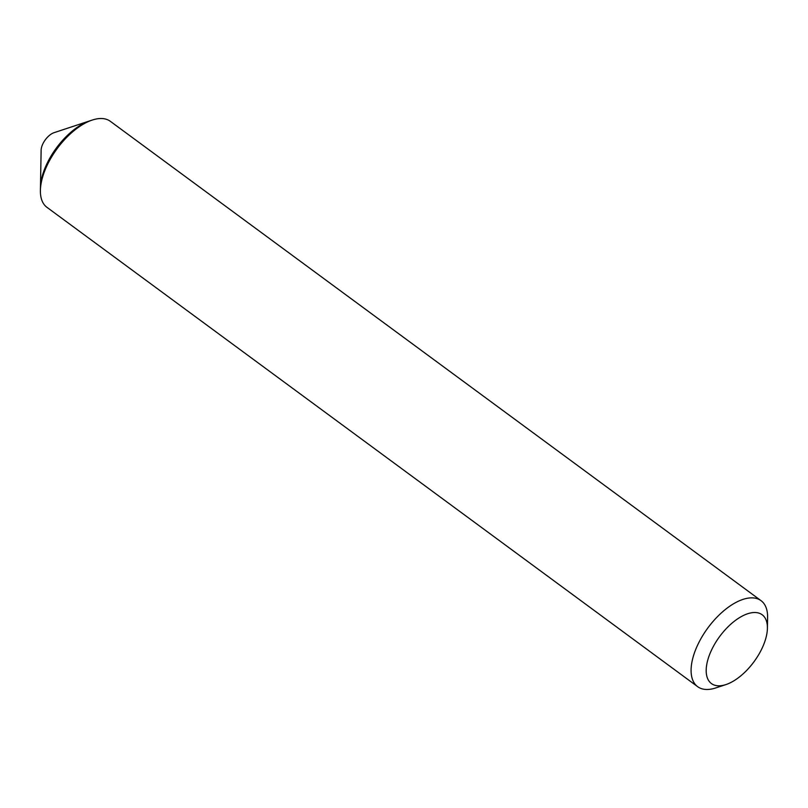 <?xml version="1.0" encoding="UTF-8"?>
<svg xmlns="http://www.w3.org/2000/svg" width="808" height="808" viewBox="0 0 808 808"><rect width="100%" height="100%" fill="white"/><g stroke="black" fill="none" stroke-linecap="round" stroke-linejoin="round"><path stroke-width="1.21" d="M761.035 600.657L110.343 121.321A53.429 26.634 126.4 0 0 92.243 120.059L54.085 132.663A13.352 6.656 126.4 0 0 42.854 143.874A13.352 6.656 -53.6 0 0 41.127 150.258L40.45 187.759A50.752 25.3 -53.6 0 1 47.026 163.519A50.752 25.3 -53.6 0 1 89.708 120.897A50.752 25.3 126.4 0 0 47.026 163.519A50.752 25.3 126.4 0 0 40.45 187.759L40.4 190.436A53.429 26.634 126.4 0 0 46.965 207.343L697.658 686.679A53.429 26.634 -53.6 0 1 698.011 644.259A53.429 26.634 -53.6 0 1 761.035 600.657A53.429 26.634 -53.6 0 1 767.6 617.565L767.408 628.281A42.743 21.301 -53.6 0 1 761.873 648.693A42.743 21.301 -53.6 0 1 725.927 684.578A42.743 21.301 -53.6 0 1 711.737 649.632A42.743 21.301 -53.6 0 1 746.269 614.252A42.743 21.301 -53.6 0 1 767.408 628.281M92.243 120.059A53.429 26.634 126.4 0 0 47.319 164.923A53.429 26.634 126.4 0 0 40.4 190.436M725.927 684.578L715.757 687.941A53.429 26.634 -53.6 0 1 697.658 686.679"/></g></svg>

